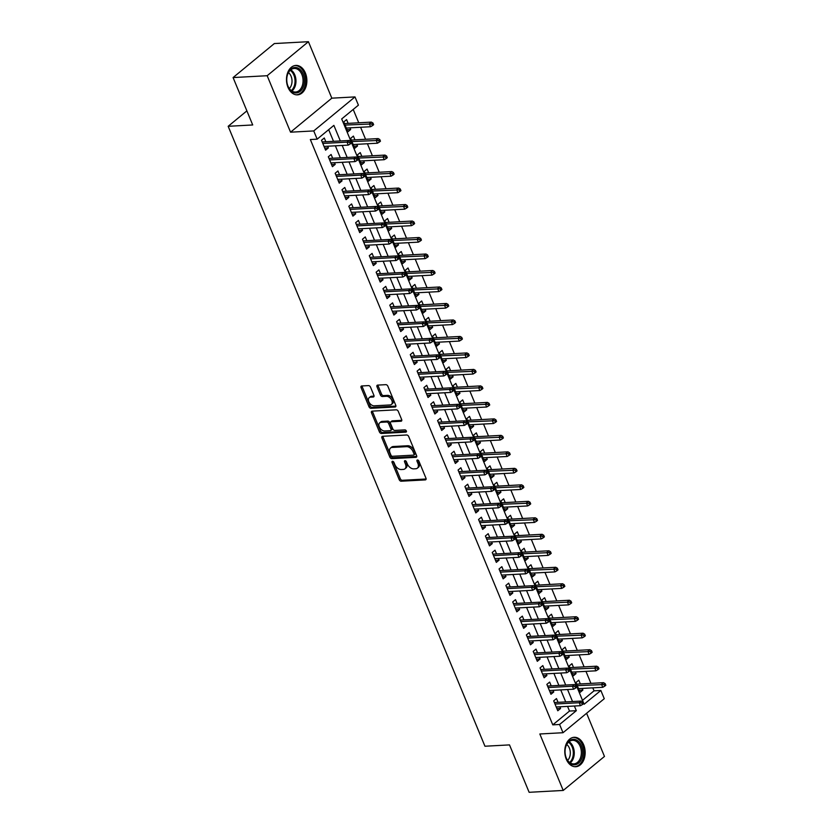 <?xml version="1.0" encoding="UTF-8"?>
<svg xmlns="http://www.w3.org/2000/svg" width="834" height="834" viewBox="0 0 834 834"><rect width="100%" height="100%" fill="white"/><g stroke="black" fill="none" stroke-linecap="round" stroke-linejoin="round"><path stroke-width="1.25" d="M392.533 461.285A1.303 0.834 -129.5 0 0 392.074 462.463L399.194 479.665A1.856 1.199 -129.5 0 0 401.206 481.208L425.298 479.904A1.856 1.199 -129.5 0 0 425.799 479.717A1.856 1.199 -129.5 0 0 425.966 478.205L418.835 461.014A1.303 0.834 -129.5 0 0 416.969 461.119L417.886 463.339A5.932 3.826 -129.5 0 1 417.375 468.155A5.932 3.826 -129.5 0 1 415.749 468.75L413.737 468.864A5.932 3.826 -129.5 0 1 407.315 463.912L406.387 461.692A1.303 0.834 -129.5 0 0 404.521 461.796L405.439 464.017A5.932 3.826 -129.5 0 1 404.928 468.833A5.932 3.826 -129.5 0 1 403.302 469.427L401.29 469.542A5.932 3.826 -129.5 0 1 394.868 464.59L393.94 462.37A1.303 0.834 -129.5 0 0 392.533 461.285M393.148 461.452A1.303 0.834 -129.5 0 0 393.189 461.546L400.31 478.747A1.856 1.199 -129.5 0 0 402.311 480.29L426.122 478.997M418.043 460.097A1.303 0.834 -129.5 0 0 418.084 460.201L419.002 462.422L417.886 463.339M405.595 460.775A1.303 0.834 -129.5 0 0 405.637 460.868L406.554 463.099L405.439 464.017M287.98 87.309A14.731 10.185 86.9 0 0 297.477 94.857A14.731 10.185 86.9 0 0 305.369 72.975A14.731 10.185 86.9 0 0 295.872 65.427A14.731 10.185 86.9 0 0 287.98 87.309M566.276 759.18A14.731 10.185 86.9 0 0 575.773 766.717A14.731 10.185 86.9 0 0 583.664 744.835A14.731 10.185 86.9 0 0 574.167 737.298A14.731 10.185 86.9 0 0 566.276 759.18M370.515 387.143A1.856 1.199 -129.5 0 0 368.513 385.6L361.748 385.965A1.856 1.199 -129.5 0 0 361.247 386.152A1.856 1.199 -129.5 0 0 361.08 387.664L368.993 406.752A1.856 1.199 -129.5 0 0 371.005 408.306L395.097 406.992A1.856 1.199 -129.5 0 0 395.608 406.804A1.856 1.199 -129.5 0 0 395.764 405.303L387.852 386.205A1.856 1.199 -129.5 0 0 385.84 384.662L377.677 385.099A1.856 1.199 -129.5 0 0 377.166 385.287A1.856 1.199 -129.5 0 0 377.01 386.799L380.398 394.972A1.856 1.199 -129.5 0 0 382.41 396.515L386.455 396.296A4.962 3.19 -129.5 0 1 391.344 399.476A4.962 3.19 -129.5 0 1 391.407 404.448A4.962 3.19 -129.5 0 1 390.041 404.949L374.185 405.814A4.962 3.19 -129.5 0 1 369.285 402.624A4.962 3.19 -129.5 0 1 369.233 397.662A4.962 3.19 -129.5 0 1 370.598 397.151L373.236 397.015A1.856 1.199 -129.5 0 0 373.747 396.828A1.856 1.199 -129.5 0 0 373.903 395.316L370.515 387.143M559.593 724.475L552.775 724.85L310.342 139.539L317.16 139.163L313.74 130.928L354.992 96.911L358.411 105.157L341.69 118.939L584.123 704.25L600.855 690.458L604.264 698.704L563.013 732.721L559.593 724.475L576.325 710.683L574.386 706.023M563.013 732.721L539.827 733.983L563.221 790.444L529.131 792.3L509.501 744.898L484.95 746.232L228.172 126.299L252.712 124.964L233.082 77.562L267.172 75.717L290.555 132.189L313.74 130.928M382.597 436.297A1.856 1.199 -129.5 0 0 382.087 436.484A1.856 1.199 -129.5 0 0 381.93 437.996L389.843 457.084A1.856 1.199 -129.5 0 0 391.855 458.637L415.947 457.324A1.856 1.199 -129.5 0 0 416.447 457.136A1.856 1.199 -129.5 0 0 416.614 455.635L408.702 436.536A1.856 1.199 -129.5 0 0 406.69 434.994L382.597 436.297M379.418 431.918L371.505 412.83A1.856 1.199 -129.5 0 1 371.662 411.318A1.856 1.199 -129.5 0 1 372.173 411.131L396.265 409.828A1.856 1.199 -129.5 0 1 398.277 411.37L401.665 419.544A1.856 1.199 -129.5 0 1 401.508 421.045A1.856 1.199 -129.5 0 1 400.998 421.233L391.219 421.764A1.856 1.199 -129.5 0 0 390.719 421.952A1.856 1.199 -129.5 0 0 390.552 423.453L392.804 428.874A1.856 1.199 -129.5 0 0 394.805 430.427L404.98 429.875A1.303 0.834 -129.5 0 1 405.918 432.137L381.43 433.471A1.856 1.199 -129.5 0 1 379.418 431.918L380.533 431.001L372.621 411.902L371.505 412.83M233.082 77.562L274.334 43.556L308.424 41.7L267.172 75.717M563.221 790.444L604.473 756.438L586.594 713.268M349.988 127.842L350.676 129.499L347.017 129.697M348.132 123.369L346.579 119.606L343.796 121.91L347.893 131.803L350.676 129.499M356.816 144.334L357.505 145.992L353.856 146.19M354.961 139.851L353.407 136.098L350.624 138.392L354.721 148.285L357.505 145.992M363.655 160.816L364.333 162.474L360.684 162.672M361.8 156.344L360.236 152.58L357.452 154.884L361.549 164.778L364.333 162.474M370.484 177.308L371.161 178.966L367.513 179.164M368.628 172.826L367.064 169.073L364.281 171.366L368.378 181.259L371.161 178.966M377.312 193.79L378 195.448L374.341 195.646M375.456 189.318L373.903 185.555L371.109 187.858L375.206 197.752L378 195.448M384.14 210.283L384.828 211.94L381.169 212.138M382.285 205.8L380.731 202.047L377.938 204.34L382.035 214.234L384.828 211.94M390.969 226.765L391.657 228.422L387.998 228.62M389.113 222.292L387.56 218.529L384.766 220.833L388.863 230.726L391.657 228.422M397.797 243.257L398.485 244.915L394.826 245.113M395.942 238.774L394.388 235.021L391.594 237.315L395.691 247.208L398.485 244.915M404.626 259.749L405.314 261.396L401.654 261.605M402.77 255.267L401.217 251.514L398.433 253.807L402.53 263.7L405.314 261.396M411.454 276.231L412.142 277.889L408.483 278.087M409.598 271.748L408.045 267.995L405.261 270.299L409.358 280.182L412.142 277.889M418.282 292.724L418.97 294.381L415.311 294.579M416.427 288.241L414.873 284.488L412.09 286.781L416.187 296.675L418.97 294.381M425.111 309.206L425.799 310.863L422.14 311.061M423.255 304.723L421.702 300.97L418.918 303.274L423.015 313.167L425.799 310.863M431.949 325.698L432.627 327.355L428.978 327.553M430.094 321.215L428.53 317.462L425.747 319.756L429.844 329.649L432.627 327.355M438.778 342.18L439.455 343.837L435.807 344.035M436.922 337.707L435.358 333.944L432.575 336.248L436.672 346.141L439.455 343.837M445.606 358.672L446.294 360.33L442.635 360.528M443.751 354.189L442.187 350.436L439.403 352.73L443.5 362.623L446.294 360.33M452.435 375.154L453.123 376.812L449.463 377.01M450.579 370.682L449.026 366.918L446.232 369.222L450.329 379.116L453.123 376.812M459.263 391.646L459.951 393.304L456.292 393.502M457.407 387.164L455.854 383.411L453.06 385.704L457.157 395.597L459.951 393.304M466.091 408.128L466.779 409.786L463.12 409.984M464.236 403.656L462.682 399.893L459.888 402.197L463.985 412.09L466.779 409.786M472.92 424.621L473.608 426.278L469.949 426.476M471.064 420.138L469.511 416.385L466.717 418.678L470.824 428.572L473.608 426.278M479.748 441.103L480.436 442.76L476.777 442.958M477.892 436.63L476.339 432.867L473.556 435.171L477.653 445.064L480.436 442.76M486.576 457.595L487.264 459.253L483.605 459.451M484.721 453.112L483.167 449.359L480.384 451.653L484.481 461.546L487.264 459.253M493.405 474.087L494.093 475.734L490.434 475.943M491.549 469.605L489.996 465.852L487.212 468.145L491.309 478.038L494.093 475.734M500.233 490.569L500.921 492.227L497.262 492.425M498.378 486.086L496.824 482.333L494.041 484.637L498.138 494.52L500.921 492.227M507.072 507.062L507.75 508.719L504.101 508.917M505.216 502.579L503.653 498.826L500.869 501.119L504.966 511.013L507.75 508.719M513.9 523.543L514.578 525.201L510.929 525.399M512.045 519.061L510.481 515.308L507.697 517.612L511.795 527.505L514.578 525.201M520.729 540.036L521.417 541.693L517.758 541.891M518.873 535.553L517.309 531.8L514.526 534.094L518.623 543.987L521.417 541.693M527.557 556.518L528.245 558.175L524.586 558.373M525.701 552.045L524.148 548.282L521.354 550.586L525.451 560.479L528.245 558.175M534.385 573.01L535.074 574.668L531.414 574.866M532.53 568.527L530.977 564.774L528.183 567.068L532.28 576.961L535.074 574.668M541.214 589.492L541.902 591.15L538.243 591.348M539.358 585.02L537.805 581.256L535.011 583.56L539.108 593.454L541.902 591.15M548.042 605.984L548.73 607.642L545.071 607.84M546.187 601.502L544.633 597.749L541.839 600.042L545.947 609.935L548.73 607.642M554.871 622.466L555.559 624.124L551.899 624.322M553.015 617.994L551.462 614.231L548.678 616.534L552.775 626.428L555.559 624.124M561.699 638.959L562.387 640.616L558.728 640.814M559.843 634.476L558.29 630.723L555.507 633.016L559.604 642.91L562.387 640.616M568.527 655.441L569.215 657.098L565.556 657.296M566.672 650.968L565.118 647.205L562.335 649.509L566.432 659.402L569.215 657.098M575.356 671.933L576.044 673.591L572.395 673.789M573.5 667.45L571.947 663.697L569.163 665.991L573.26 675.884L576.044 673.591M558.04 702.322L556.476 698.569L553.693 700.873L557.79 710.766L560.573 708.462L559.895 706.805M551.201 685.84L549.648 682.087L546.864 684.38L550.961 694.274L553.745 691.98L553.057 690.323M544.373 669.348L542.819 665.595L540.036 667.898L544.133 677.781L546.916 675.488L546.228 673.83M537.544 652.866L535.991 649.113L533.207 651.406L537.304 661.299L540.088 658.996L539.4 657.348M530.716 636.373L529.163 632.62L526.379 634.914L530.476 644.807L533.26 642.514L532.572 640.856M523.888 619.891L522.334 616.128L519.551 618.432L523.648 628.325L526.431 626.021L525.743 624.364M517.059 603.399L515.506 599.646L512.712 601.939L516.809 611.833L519.603 609.539L518.915 607.882M510.231 586.917L508.677 583.154L505.884 585.458L509.981 595.351L512.774 593.047L512.086 591.389M503.402 570.425L501.849 566.672L499.055 568.965L503.152 578.859L505.946 576.565L505.258 574.907M496.574 553.943L495.01 550.179L492.227 552.483L496.324 562.377L499.118 560.073L498.43 558.415M489.746 537.45L488.182 533.697L485.398 535.991L489.495 545.884L492.279 543.591L491.601 541.933M482.917 520.969L481.354 517.205L478.57 519.509L482.667 529.402L485.451 527.098L484.773 525.441M476.078 504.476L474.525 500.723L471.742 503.017L475.839 512.91L478.622 510.617L477.934 508.959M469.25 487.994L467.697 484.231L464.913 486.535L469.01 496.428L471.794 494.124L471.106 492.467M462.422 471.502L460.868 467.749L458.085 470.042L462.182 479.936L464.965 477.642L464.277 475.985M455.593 455.01L454.04 451.257L451.257 453.56L455.354 463.443L458.137 461.15L457.449 459.492M448.765 438.528L447.212 434.775L444.418 437.068L448.525 446.961L451.309 444.668L450.621 443.01M441.937 422.035L440.383 418.282L437.589 420.586L441.686 430.469L444.48 428.176L443.792 426.518M435.108 405.553L433.555 401.8L430.761 404.094L434.858 413.987L437.652 411.683L436.964 410.036M428.28 389.061L426.727 385.308L423.933 387.601L428.03 397.495L430.824 395.201L430.136 393.544M421.451 372.579L419.888 368.816L417.104 371.12L421.201 381.013L423.995 378.709L423.307 377.051M414.623 356.087L413.059 352.334L410.276 354.627L414.373 364.521L417.156 362.227L416.479 360.569M407.795 339.605L406.231 335.841L403.447 338.145L407.545 348.039L410.328 345.735L409.65 344.077M400.956 323.112L399.403 319.359L396.619 321.653L400.716 331.546L403.5 329.253L402.812 327.595M394.128 306.631L392.574 302.867L389.791 305.171L393.888 315.064L396.671 312.76L395.983 311.103M387.299 290.138L385.746 286.385L382.962 288.679L387.059 298.572L389.843 296.279L389.155 294.621M380.471 273.656L378.917 269.893L376.134 272.197L380.231 282.09L383.014 279.786L382.326 278.129M373.642 257.164L372.089 253.411L369.295 255.704L373.392 265.598L376.186 263.304L375.498 261.647M366.814 240.672L365.261 236.919L362.467 239.222L366.564 249.116L369.358 246.812L368.67 245.154M359.986 224.19L358.432 220.437L355.638 222.73L359.735 232.623L362.529 230.33L361.841 228.672M353.157 207.697L351.604 203.944L348.81 206.248L352.907 216.131L355.701 213.838L355.013 212.18M346.329 191.215L344.765 187.462L341.982 189.756L346.079 199.649L348.862 197.345L348.185 195.698M339.501 174.723L337.937 170.97L335.153 173.263L339.25 183.157L342.034 180.863L341.356 179.206M332.662 158.241L331.108 154.478L328.325 156.782L332.422 166.675L335.205 164.371L334.517 162.713M552.775 724.85L569.507 711.058L567.568 706.388M565.713 701.905L560.74 689.906M558.884 685.423L553.912 673.413M552.056 668.931L547.083 656.931M545.227 652.449L540.255 640.439M538.399 635.956L533.426 623.947M531.571 619.474L526.598 607.465M524.742 602.982L519.77 590.972M517.914 586.5L512.931 574.49M511.086 570.008L506.102 557.998M504.247 553.526L499.274 541.516M497.418 537.033L492.446 525.024M490.59 520.552L485.617 508.542M483.762 504.059L478.789 492.05M476.933 487.567L471.961 475.568M470.105 471.085L465.132 459.075M463.277 454.593L458.304 442.593M456.448 438.111L451.475 426.101M449.62 421.618L444.647 409.609M442.791 405.136L437.808 393.127M435.953 388.644L430.98 376.634M429.124 372.162L424.152 360.152M422.296 355.67L417.323 343.66M415.468 339.188L410.495 327.178M408.639 322.695L403.666 310.686M401.811 306.214L396.838 294.204M394.982 289.721L390.01 277.712M388.154 273.239L383.181 261.23M381.326 256.747L376.353 244.737M374.497 240.255L369.525 228.255M367.669 223.773L362.686 211.763M360.83 207.28L355.857 195.281M354.002 190.798L349.029 178.789M347.173 174.306L342.201 162.296M340.345 157.824L335.372 145.814M333.517 141.332L328.679 129.666M325.833 141.749L324.28 137.996L321.497 140.289L325.594 150.183L328.377 147.889L327.689 146.231M582.507 700.341L594.037 690.833L592.797 687.841M590.941 683.369L585.968 671.36M584.113 666.877L579.14 654.867M577.284 650.384L572.312 638.385M570.456 633.903L565.483 621.893M563.628 617.41L558.644 605.411M556.789 600.928L551.816 588.919M549.96 584.436L544.988 572.426M543.132 567.954L538.159 555.944M536.304 551.462L531.331 539.452M529.475 534.98L524.503 522.97M522.647 518.487L517.674 506.478M515.819 502.005L510.846 489.996M508.99 485.513L504.017 473.503M502.162 469.031L497.189 457.022M495.333 452.539L490.35 440.529M488.495 436.057L483.522 424.047M481.666 419.565L476.694 407.555M474.838 403.072L469.865 391.073M468.01 386.59L463.037 374.581M461.181 370.098L456.208 358.099M454.353 353.616L449.38 341.606M447.524 337.124L442.552 325.114M440.696 320.642L435.723 308.632M433.868 304.149L428.895 292.14M427.039 287.667L422.067 275.658M420.211 271.175L415.228 259.166M413.372 254.693L408.399 242.684M406.544 238.201L401.571 226.191M399.715 221.719L394.743 209.709M392.887 205.227L387.914 193.217M386.059 188.734L381.086 176.735M379.23 172.252L374.257 160.243M372.402 155.76L367.429 143.761M365.573 139.278L360.601 127.268M358.745 122.786L353.209 109.442M580.339 683.943L578.775 680.19L575.992 682.483L580.089 692.376L582.872 690.072L582.195 688.425M246.874 110.88L228.172 126.299M290.555 132.189L331.817 98.172L308.424 41.7M331.817 98.172L354.992 96.911M594.037 690.833L600.855 690.458M340.335 140.967L333.881 125.381L317.16 139.163M572.531 701.54L567.558 689.53M565.702 685.048L560.729 673.048M558.874 668.566L553.901 656.556M552.045 652.073L547.073 640.064M545.217 635.591L540.244 623.582M538.389 619.099L533.416 607.089M531.56 602.617L526.588 590.608M524.732 586.125L519.759 574.115M517.904 569.643L512.92 557.633M511.065 553.15L506.092 541.141M504.236 536.669L499.264 524.659M497.408 520.176L492.435 508.167M490.58 503.684L485.607 491.685M483.751 487.202L478.779 475.192M476.923 470.71L471.95 458.71M470.095 454.228L465.122 442.218M463.266 437.735L458.293 425.726M456.438 421.253L451.465 409.244M449.609 404.761L444.626 392.751M442.771 388.279L437.798 376.27M435.942 371.787L430.969 359.777M429.114 355.305L424.141 343.295M422.285 338.812L417.313 326.803M415.457 322.331L410.484 310.321M408.629 305.838L403.656 293.829M401.8 289.356L396.828 277.347M394.972 272.864L389.999 260.854M388.144 256.372L383.171 244.372M381.315 239.89L376.342 227.88M374.487 223.397L369.504 211.398M367.648 206.915L362.675 194.906M360.82 190.423L355.847 178.413M353.991 173.941L349.019 161.932M347.163 157.449L342.19 145.439M569.507 711.058L576.325 710.683M582.872 690.072L579.223 690.271M560.573 708.462L556.924 708.66M553.745 691.98L550.096 692.178M546.916 675.488L543.257 675.686M540.088 658.996L536.429 659.204M533.26 642.514L529.6 642.712M526.431 626.021L522.772 626.219M519.603 609.539L515.944 609.737M512.774 593.047L509.115 593.245M505.946 576.565L502.287 576.763M499.118 560.073L495.459 560.271M492.279 543.591L488.63 543.789M485.451 527.098L481.802 527.297M478.622 510.617L474.963 510.815M471.794 494.124L468.135 494.322M464.965 477.642L461.306 477.84M458.137 461.15L454.478 461.348M451.309 444.668L447.649 444.866M444.48 428.176L440.821 428.374M437.652 411.683L433.993 411.881M430.824 395.201L427.164 395.399M423.995 378.709L420.336 378.907M417.156 362.227L413.508 362.425M410.328 345.735L406.679 345.933M403.5 329.253L399.84 329.451M396.671 312.76L393.012 312.958M389.843 296.279L386.184 296.477M383.014 279.786L379.355 279.984M376.186 263.304L372.527 263.502M369.358 246.812L365.699 247.01M362.529 230.33L358.87 230.528M355.701 213.838L352.042 214.036M348.862 197.345L345.213 197.554M342.034 180.863L338.385 181.061M335.205 164.371L331.557 164.569M328.377 147.889L324.718 148.087M404.928 468.833L406.043 467.905A5.932 3.826 -129.5 0 0 406.554 463.099M417.375 468.155L418.491 467.238A5.932 3.826 -129.5 0 0 419.002 462.422M382.889 436.286A1.856 1.199 -129.5 0 0 383.046 437.068L390.958 456.167A1.856 1.199 -129.5 0 0 392.96 457.71L416.771 456.417M390.979 455.208A1.303 0.834 -129.5 0 0 392.387 456.292L413.528 455.135A1.303 0.834 -129.5 0 0 413.998 453.957L413.028 451.611A5.932 3.826 -129.5 0 0 406.596 446.659L392.147 447.451A5.932 3.826 -129.5 0 0 390.51 448.046A5.932 3.826 -129.5 0 0 390.01 452.862L390.979 455.208M414.644 454.217A1.303 0.834 -129.5 0 0 415.113 453.039L413.998 453.957M390.51 448.046L391.626 447.128A5.932 3.826 -129.5 0 1 393.262 446.524L407.711 445.742A5.932 3.826 -129.5 0 1 414.144 450.694L415.113 453.039M372.464 411.12A1.856 1.199 -129.5 0 0 372.621 411.902M401.821 420.336L392.334 420.847A1.856 1.199 -129.5 0 0 391.824 421.034L390.719 421.952M406.481 431.251L382.545 432.544L381.43 433.471M381.086 422.317A4.962 3.19 -129.5 0 0 379.72 422.817A4.962 3.19 -129.5 0 0 379.783 427.79A4.962 3.19 -129.5 0 0 384.672 430.98L390.26 430.667A1.856 1.199 -129.5 0 0 390.771 430.48A1.856 1.199 -129.5 0 0 390.927 428.978L388.686 423.557A1.856 1.199 -129.5 0 0 386.674 422.014L381.086 422.317L382.201 421.399A4.962 3.19 -129.5 0 0 380.836 421.9L379.72 422.817M390.771 430.48L391.886 429.562A1.856 1.199 -129.5 0 0 392.043 428.061L390.927 428.978M382.201 421.399L387.789 421.097A1.856 1.199 -129.5 0 1 389.801 422.64L392.043 428.061M380.533 431.001A1.856 1.199 -129.5 0 0 382.545 432.544M369.233 397.662L370.348 396.734A4.962 3.19 -129.5 0 1 371.703 396.233L374.059 396.108M391.407 404.448L392.522 403.531A4.962 3.19 -129.5 0 0 392.46 398.558A4.962 3.19 -129.5 0 0 387.57 395.379L386.455 396.296M377.969 385.089A1.856 1.199 -129.5 0 0 378.125 385.871L381.513 394.044A1.856 1.199 -129.5 0 0 383.525 395.597L387.57 395.379M362.039 385.954A1.856 1.199 -129.5 0 0 362.196 386.736L370.108 405.835A1.856 1.199 -129.5 0 0 372.12 407.378L395.921 406.085M604.713 686.173L605.828 685.256L605.15 683.609L604.035 684.526L604.713 686.173L602.774 687.299L601.543 684.339L603.545 682.681L576.68 684.141M604.035 684.526L577.305 685.652M602.774 687.299L578.535 688.623M603.545 682.681L605.15 683.609M581.736 702.916L582.413 704.563L583.529 703.646L582.851 701.999L581.736 702.916L579.244 702.718L580.474 705.689L556.236 707.003M555.006 704.042L579.244 702.718L581.246 701.071L554.381 702.53M582.851 701.999L581.246 701.071M580.474 705.689L582.413 704.563M581.402 745.857A12.75 8.809 -93.1 0 1 578.494 763.193A12.75 8.809 -93.1 0 1 566.349 758.273A12.75 8.809 -93.1 0 1 565.671 756.261A12.75 8.809 -93.1 0 1 565.264 748.786A12.75 8.809 -93.1 0 1 572.426 739.424A12.75 8.809 -93.1 0 1 581.402 745.857M565.64 756.125A11.812 8.163 86.9 0 0 566.234 757.845A11.812 8.163 86.9 0 0 573.834 763.892A11.812 8.163 86.9 0 0 580.162 746.357A11.812 8.163 86.9 0 0 572.562 740.311A11.812 8.163 86.9 0 0 565.244 748.922M566.755 744.47A9.299 6.422 -93.1 0 1 569.372 748.088A9.299 6.422 -93.1 0 1 567.62 760.389M574.678 766.686L574.616 766.686A14.637 10.112 86.9 0 0 574.678 766.686A14.637 10.112 86.9 0 0 582.518 744.939A14.637 10.112 86.9 0 0 573.083 737.444A14.637 10.112 86.9 0 0 573.021 737.454L573.083 737.444M303.336 86.736A12.75 8.809 -93.1 0 1 295.048 92.876A12.75 8.809 -93.1 0 1 287.376 84.401A12.75 8.809 -93.1 0 1 286.969 76.916A12.75 8.809 -93.1 0 1 287.824 73.663A12.75 8.809 -93.1 0 1 299.792 69.264A12.75 8.809 -93.1 0 1 303.336 86.736M287.334 84.255A11.812 8.163 86.9 0 0 295.538 92.032A11.812 8.163 86.9 0 0 302.085 86.288A11.812 8.163 86.9 0 0 301.752 74.226A11.812 8.163 86.9 0 0 294.256 68.451A11.812 8.163 86.9 0 0 287.72 74.184A11.812 8.163 86.9 0 0 286.948 77.062M288.46 72.6A9.299 6.422 -93.1 0 1 291.243 85.506A9.299 6.422 -93.1 0 1 289.325 88.519M296.372 94.815L296.32 94.826A14.637 10.112 86.9 0 0 296.372 94.815A14.637 10.112 86.9 0 0 304.483 87.706A14.637 10.112 86.9 0 0 304.087 72.746A14.637 10.112 86.9 0 0 294.788 65.584A14.637 10.112 86.9 0 0 294.725 65.584L294.788 65.584M597.884 669.692L599 668.774L598.322 667.127L597.207 668.044L597.884 669.692L595.945 670.817L594.715 667.846L596.717 666.189L569.851 667.648M597.207 668.044L570.477 669.16M595.945 670.817L571.707 672.131M596.717 666.189L598.322 667.127M591.056 653.199L592.171 652.282L591.494 650.635L590.378 651.552L591.056 653.199L589.117 654.325L587.887 651.364L589.888 649.707L563.023 651.166M590.378 651.552L563.648 652.678M589.117 654.325L564.879 655.649M589.888 649.707L591.494 650.635M584.227 636.717L585.343 635.8L584.665 634.153L583.55 635.07L584.227 636.717L582.288 637.843L581.058 634.872L583.06 633.214L556.195 634.674M583.55 635.07L556.82 636.186M582.288 637.843L558.04 639.157M583.06 633.214L584.665 634.153M577.399 620.225L578.515 619.308L577.837 617.66L576.721 618.578L577.399 620.225L575.45 621.351L574.23 618.38L576.231 616.733L549.356 618.192M576.721 618.578L549.981 619.704M575.45 621.351L551.211 622.664M576.231 616.733L577.837 617.66M574.907 686.424L575.585 688.081L576.701 687.153L576.023 685.506L574.907 686.424L572.416 686.236L573.646 689.197L549.408 690.521M548.178 687.55L572.416 686.236L574.418 684.578L547.552 686.038M576.023 685.506L574.418 684.578M573.646 689.197L575.585 688.081M568.079 669.942L568.757 671.589L569.872 670.672L569.195 669.024L568.079 669.942L565.588 669.744L566.818 672.715L542.58 674.028M541.349 671.057L565.588 669.744L567.589 668.086L540.724 669.546M569.195 669.024L567.589 668.086M566.818 672.715L568.757 671.589M561.251 653.449L561.928 655.107L563.044 654.179L562.366 652.532L561.251 653.449L558.759 653.262L559.989 656.222L535.741 657.546M534.521 654.575L558.759 653.262L560.761 651.604L533.896 653.064M562.366 652.532L560.761 651.604M559.989 656.222L561.928 655.107M554.422 636.967L555.1 638.615L556.215 637.697L555.538 636.05L554.422 636.967L551.931 636.769L553.15 639.741L528.912 641.054M527.682 638.083L551.931 636.769L553.932 635.112L527.057 636.571M555.538 636.05L553.932 635.112M553.15 639.741L555.1 638.615M570.571 603.743L571.686 602.826L570.998 601.168L569.893 602.096L570.571 603.743L568.621 604.869L567.391 601.898L569.403 600.24L542.527 601.7M569.893 602.096L543.153 603.211M568.621 604.869L544.383 606.182M569.403 600.24L570.998 601.168M547.594 620.475L548.272 622.122L549.387 621.205L548.699 619.558L547.594 620.475L545.092 620.288L546.322 623.248L522.084 624.572M520.854 621.601L545.092 620.288L547.104 618.63L520.228 620.089M548.699 619.558L547.104 618.63M546.322 623.248L548.272 622.122M563.742 587.251L564.858 586.333L564.17 584.686L563.054 585.604L563.742 587.251L561.793 588.377L560.563 585.405L562.575 583.758L535.699 585.218M563.054 585.604L536.325 586.729M561.793 588.377L537.555 589.69M562.575 583.758L564.17 584.686M540.755 603.993L541.443 605.64L542.559 604.723L541.871 603.076L540.755 603.993L538.264 603.795L539.494 606.766L515.256 608.08M514.025 605.109L538.264 603.795L540.276 602.138L513.4 603.597M541.871 603.076L540.276 602.138M539.494 606.766L541.443 605.64M556.914 570.769L558.029 569.851L557.341 568.194L556.226 569.122L556.914 570.769L554.964 571.895L553.734 568.924L555.746 567.266L528.871 568.725M556.226 569.122L529.496 570.237M554.964 571.895L530.726 573.208M555.746 567.266L557.341 568.194M533.927 587.501L534.615 589.148L535.73 588.231L535.042 586.583L533.927 587.501L531.435 587.303L532.665 590.274L508.427 591.587M507.197 588.627L531.435 587.303L533.447 585.656L506.572 587.115M535.042 586.583L533.447 585.656M532.665 590.274L534.615 589.148M550.086 554.276L551.201 553.359L550.513 551.712L549.398 552.629L550.086 554.276L548.136 555.402L546.906 552.431L548.918 550.784L522.042 552.244M549.398 552.629L522.668 553.755M548.136 555.402L523.898 556.716M548.918 550.784L550.513 551.712M527.098 571.019L527.786 572.666L528.902 571.749L528.214 570.102L527.098 571.019L524.607 570.821L525.837 573.792L501.599 575.106M500.369 572.134L524.607 570.821L526.619 569.163L499.743 570.623M528.214 570.102L526.619 569.163M525.837 573.792L527.786 572.666M543.257 537.794L544.373 536.867L543.685 535.219L542.569 536.147L543.257 537.794L541.308 538.91L540.078 535.949L542.09 534.292L515.214 535.751M542.569 536.147L515.839 537.263M541.308 538.91L517.07 540.234M542.09 534.292L543.685 535.219M520.27 554.527L520.958 556.174L522.074 555.256L521.386 553.609L520.27 554.527L517.778 554.329L519.009 557.3L494.771 558.613M493.54 555.653L517.778 554.329L519.791 552.681L492.915 554.141M521.386 553.609L519.791 552.681M519.009 557.3L520.958 556.174M536.429 521.302L537.534 520.385L536.856 518.738L535.741 519.655L536.429 521.302L534.479 522.428L533.249 519.457L535.261 517.799L508.386 519.269M535.741 519.655L509.011 520.781M534.479 522.428L510.241 523.742M535.261 517.799L536.856 518.738M513.442 538.045L514.13 539.692L515.235 538.774L514.557 537.117L513.442 538.045L510.95 537.847L512.18 540.818L487.942 542.131M486.712 539.16L510.95 537.847L512.962 536.189L486.086 537.649M514.557 537.117L512.962 536.189M512.18 540.818L514.13 539.692M529.59 504.82L530.705 503.892L530.028 502.245L528.912 503.163L529.59 504.82L527.651 505.936L526.421 502.975L528.422 501.317L501.557 502.777M528.912 503.163L502.183 504.289M527.651 505.936L503.413 507.26M528.422 501.317L530.028 502.245M506.613 521.552L507.291 523.199L508.406 522.282L507.729 520.635L506.613 521.552L504.122 521.354L505.352 524.325L481.114 525.639M479.884 522.678L504.122 521.354L506.123 519.707L479.258 521.167M507.729 520.635L506.123 519.707M505.352 524.325L507.291 523.199M522.762 488.328L523.877 487.41L523.199 485.763L522.084 486.681L522.762 488.328L520.823 489.454L519.592 486.483L521.594 484.825L494.729 486.285M522.084 486.681L495.354 487.796M520.823 489.454L496.584 490.767M521.594 484.825L523.199 485.763M499.785 505.07L500.463 506.718L501.578 505.8L500.9 504.143L499.785 505.07L497.293 504.872L498.523 507.833L474.285 509.157M473.055 506.186L497.293 504.872L499.295 503.215L472.43 504.674M500.9 504.143L499.295 503.215M498.523 507.833L500.463 506.718M515.933 471.846L517.049 470.918L516.371 469.271L515.256 470.188L515.933 471.846L513.994 472.961L512.764 470.001L514.766 468.343L487.9 469.803M515.256 470.188L488.526 471.314M513.994 472.961L489.756 474.285M514.766 468.343L516.371 469.271M492.957 488.578L493.634 490.225L494.75 489.308L494.072 487.661L492.957 488.578L490.465 488.38L491.695 491.351L467.457 492.665M466.227 489.704L490.465 488.38L492.467 486.733L465.601 488.192M494.072 487.661L492.467 486.733M491.695 491.351L493.634 490.225M509.105 455.354L510.22 454.436L509.543 452.789L508.427 453.706L509.105 455.354L507.166 456.479L505.936 453.508L507.937 451.851L481.062 453.31M508.427 453.706L481.698 454.822M507.166 456.479L482.917 457.793M507.937 451.851L509.543 452.789M486.128 472.086L486.806 473.743L487.921 472.815L487.244 471.168L486.128 472.086L483.637 471.898L484.867 474.859L460.618 476.183M459.398 473.212L483.637 471.898L485.638 470.24L458.763 471.7M487.244 471.168L485.638 470.24M484.867 474.859L486.806 473.743M502.276 438.861L503.392 437.944L502.714 436.297L501.599 437.214L502.276 438.861L500.327 439.987L499.107 437.026L501.109 435.369L474.233 436.828M501.599 437.214L474.859 438.34M500.327 439.987L476.089 441.311M501.109 435.369L502.714 436.297M479.3 455.604L479.977 457.251L481.093 456.334L480.415 454.686L479.3 455.604L476.808 455.406L478.028 458.377L453.79 459.69M452.56 456.73L476.808 455.406L478.81 453.748L451.934 455.208M480.415 454.686L478.81 453.748M478.028 458.377L479.977 457.251M495.448 422.379L496.564 421.462L495.876 419.815L494.76 420.732L495.448 422.379L493.499 423.505L492.268 420.534L494.281 418.877L467.405 420.336M494.76 420.732L468.03 421.848M493.499 423.505L469.261 424.819M494.281 418.877L495.876 419.815M472.461 439.111L473.149 440.769L474.265 439.841L473.576 438.194L472.461 439.111L469.969 438.924L471.2 441.884L446.961 443.208M445.731 440.237L469.969 438.924L471.981 437.266L445.106 438.726M473.576 438.194L471.981 437.266M471.2 441.884L473.149 440.769M488.62 405.887L489.735 404.97L489.047 403.322L487.932 404.24L488.62 405.887L486.67 407.013L485.44 404.042L487.452 402.395L460.577 403.854M487.932 404.24L461.202 405.366M486.67 407.013L462.432 408.326M487.452 402.395L489.047 403.322M465.633 422.629L466.321 424.277L467.436 423.359L466.748 421.712L465.633 422.629L463.141 422.431L464.371 425.403L440.133 426.716M438.903 423.745L463.141 422.431L465.153 420.774L438.277 422.233M466.748 421.712L465.153 420.774M464.371 425.403L466.321 424.277M481.791 389.405L482.907 388.488L482.219 386.84L481.103 387.758L481.791 389.405L479.842 390.531L478.612 387.56L480.624 385.902L453.748 387.362M481.103 387.758L454.374 388.873M479.842 390.531L455.604 391.844M480.624 385.902L482.219 386.84M458.804 406.137L459.492 407.784L460.608 406.867L459.92 405.22L458.804 406.137L456.313 405.949L457.543 408.91L433.305 410.234M432.075 407.263L456.313 405.949L458.325 404.292L431.449 405.751M459.92 405.22L458.325 404.292M457.543 408.91L459.492 407.784M474.963 372.913L476.078 371.995L475.39 370.348L474.275 371.266L474.963 372.913L473.014 374.039L471.783 371.067L473.795 369.42L446.92 370.88M474.275 371.266L447.545 372.391M473.014 374.039L448.775 375.352M473.795 369.42L475.39 370.348M451.976 389.655L452.664 391.302L453.779 390.385L453.091 388.738L451.976 389.655L449.484 389.457L450.714 392.428L426.476 393.742M425.246 390.771L449.484 389.457L451.496 387.8L424.621 389.259M453.091 388.738L451.496 387.8M450.714 392.428L452.664 391.302M468.135 356.431L469.25 355.513L468.562 353.856L467.447 354.784L468.135 356.431L466.185 357.557L464.955 354.586L466.967 352.928L440.091 354.387M467.447 354.784L440.717 355.899M466.185 357.557L441.947 358.87M466.967 352.928L468.562 353.856M445.147 373.163L445.836 374.81L446.951 373.893L446.263 372.245L445.147 373.163L442.656 372.975L443.886 375.936L419.648 377.249M418.418 374.289L442.656 372.975L444.668 371.318L417.792 372.777M446.263 372.245L444.668 371.318M443.886 375.936L445.836 374.81M461.306 339.938L462.411 339.021L461.734 337.374L460.618 338.291L461.306 339.938L459.357 341.064L458.127 338.093L460.128 336.446L433.263 337.906M460.618 338.291L433.888 339.417M459.357 341.064L435.119 342.378M460.128 336.446L461.734 337.374M438.319 356.681L439.007 358.328L440.112 357.411L439.435 355.764L438.319 356.681L435.828 356.483L437.058 359.454L412.82 360.768M411.589 357.796L435.828 356.483L437.829 354.825L410.964 356.285M439.435 355.764L437.829 354.825M437.058 359.454L439.007 358.328M454.467 323.456L455.583 322.539L454.905 320.882L453.79 321.809L454.467 323.456L452.528 324.572L451.298 321.611L453.3 319.954L426.435 321.413M453.79 321.809L427.06 322.925M452.528 324.572L428.29 325.896M453.3 319.954L454.905 320.882M431.491 340.189L432.168 341.836L433.284 340.918L432.606 339.271L431.491 340.189L428.999 339.991L430.229 342.962L405.991 344.275M404.761 341.314L428.999 339.991L431.001 338.343L404.136 339.803M432.606 339.271L431.001 338.343M430.229 342.962L432.168 341.836M447.639 306.964L448.755 306.047L448.077 304.4L446.961 305.317L447.639 306.964L445.7 308.09L444.47 305.119L446.471 303.472L419.606 304.931M446.961 305.317L420.232 306.443M445.7 308.09L421.462 309.404M446.471 303.472L448.077 304.4M424.662 323.707L425.34 325.354L426.455 324.436L425.778 322.779L424.662 323.707L422.171 323.509L423.401 326.48L399.163 327.793M397.933 324.822L422.171 323.509L424.172 321.851L397.307 323.311M425.778 322.779L424.172 321.851M423.401 326.48L425.34 325.354M440.811 290.482L441.926 289.554L441.249 287.907L440.133 288.825L440.811 290.482L438.872 291.598L437.642 288.637L439.643 286.979L412.778 288.439M440.133 288.825L413.403 289.951M438.872 291.598L414.634 292.922M439.643 286.979L441.249 287.907M417.834 307.214L418.512 308.861L419.627 307.944L418.949 306.297L417.834 307.214L415.342 307.016L416.573 309.987L392.334 311.301M391.104 308.34L415.342 307.016L417.344 305.369L390.479 306.829M418.949 306.297L417.344 305.369M416.573 309.987L418.512 308.861M433.982 273.99L435.098 273.072L434.42 271.425L433.305 272.343L433.982 273.99L432.043 275.116L430.813 272.145L432.815 270.487L405.939 271.947M433.305 272.343L406.575 273.458M432.043 275.116L407.795 276.429M432.815 270.487L434.42 271.425M427.154 257.508L428.269 256.58L427.581 254.933L426.476 255.85L427.154 257.508L425.204 258.623L423.985 255.663L425.986 254.005L399.111 255.465M426.476 255.85L399.736 256.976M425.204 258.623L400.966 259.947M425.986 254.005L427.581 254.933M420.326 241.016L421.441 240.098L420.753 238.451L419.638 239.368L420.326 241.016L418.376 242.141L417.146 239.17L419.158 237.513L392.282 238.972M419.638 239.368L392.908 240.484M418.376 242.141L394.138 243.455M419.158 237.513L420.753 238.451M411.006 290.732L411.683 292.38L412.799 291.462L412.121 289.805L411.006 290.732L408.514 290.534L409.744 293.505L385.496 294.819M384.276 291.848L408.514 290.534L410.516 288.877L383.64 290.336M412.121 289.805L410.516 288.877M409.744 293.505L411.683 292.38M404.177 274.24L404.855 275.887L405.97 274.97L405.282 273.323L404.177 274.24L401.686 274.042L402.905 277.013L378.667 278.327M377.437 275.366L401.686 274.042L403.687 272.395L376.812 273.854M405.282 273.323L403.687 272.395M402.905 277.013L404.855 275.887M397.338 257.758L398.026 259.405L399.142 258.477L398.454 256.83L397.338 257.758L394.847 257.56L396.077 260.521L371.839 261.845M370.609 258.874L394.847 257.56L396.859 255.902L369.983 257.362M398.454 256.83L396.859 255.902M396.077 260.521L398.026 259.405M413.497 224.523L414.613 223.606L413.925 221.959L412.809 222.876L413.497 224.523L411.548 225.649L410.318 222.688L412.33 221.031L385.454 222.49M412.809 222.876L386.079 224.002M411.548 225.649L387.31 226.973M412.33 221.031L413.925 221.959M390.51 241.266L391.198 242.913L392.314 241.996L391.626 240.348L390.51 241.266L388.018 241.068L389.249 244.039L365.011 245.352M363.78 242.392L388.018 241.068L390.031 239.41L363.155 240.88M391.626 240.348L390.031 239.41M389.249 244.039L391.198 242.913M406.669 208.041L407.784 207.124L407.096 205.477L405.981 206.394L406.669 208.041L404.719 209.167L403.489 206.196L405.501 204.538L378.626 205.998M405.981 206.394L379.251 207.51M404.719 209.167L380.481 210.481M405.501 204.538L407.096 205.477M383.682 224.773L384.37 226.431L385.485 225.503L384.797 223.856L383.682 224.773L381.19 224.586L382.42 227.546L358.182 228.87M356.952 225.899L381.19 224.586L383.202 222.928L356.327 224.388M384.797 223.856L383.202 222.928M382.42 227.546L384.37 226.431M399.84 191.549L400.956 190.632L400.268 188.984L399.152 189.902L399.84 191.549L397.891 192.675L396.661 189.704L398.673 188.057L371.797 189.516M399.152 189.902L372.423 191.028M397.891 192.675L373.653 193.988M398.673 188.057L400.268 188.984M376.853 208.292L377.541 209.939L378.657 209.021L377.969 207.374L376.853 208.292L374.362 208.093L375.592 211.065L351.354 212.378M350.124 209.407L374.362 208.093L376.374 206.436L349.498 207.895M377.969 207.374L376.374 206.436M375.592 211.065L377.541 209.939M393.012 175.067L394.128 174.15L393.439 172.502L392.324 173.42L393.012 175.067L391.063 176.193L389.832 173.222L391.844 171.564L364.969 173.024M392.324 173.42L365.594 174.535M391.063 176.193L366.824 177.506M391.844 171.564L393.439 172.502M370.025 191.799L370.713 193.457L371.828 192.529L371.14 190.882L370.025 191.799L367.533 191.612L368.764 194.572L344.525 195.896M343.295 192.925L367.533 191.612L369.545 189.954L342.67 191.413M371.14 190.882L369.545 189.954M368.764 194.572L370.713 193.457M386.173 158.575L387.289 157.657L386.611 156.01L385.496 156.928L386.173 158.575L384.234 159.701L383.004 156.729L385.006 155.082L358.14 156.542M385.496 156.928L358.766 158.053M384.234 159.701L359.996 161.014M385.006 155.082L386.611 156.01M363.197 175.317L363.874 176.964L364.99 176.047L364.312 174.4L363.197 175.317L360.705 175.119L361.935 178.09L337.697 179.404M336.467 176.433L360.705 175.119L362.707 173.462L335.841 174.921M364.312 174.4L362.707 173.462M361.935 178.09L363.874 176.964M379.345 142.093L380.46 141.175L379.783 139.518L378.667 140.446L379.345 142.093L377.406 143.219L376.176 140.248L378.177 138.59L351.312 140.049M378.667 140.446L351.938 141.561M377.406 143.219L353.168 144.532M378.177 138.59L379.783 139.518M356.368 158.825L357.046 160.472L358.161 159.555L357.484 157.907L356.368 158.825L353.877 158.637L355.107 161.598L330.869 162.922M329.638 159.951L353.877 158.637L355.878 156.98L329.013 158.439M357.484 157.907L355.878 156.98M355.107 161.598L357.046 160.472M372.517 125.6L373.632 124.683L372.954 123.036L371.839 123.953L372.517 125.6L370.577 126.726L369.347 123.755L371.349 122.108L344.484 123.568M371.839 123.953L345.109 125.079M370.577 126.726L346.339 128.04M371.349 122.108L372.954 123.036M349.54 142.343L350.217 143.99L351.333 143.073L350.655 141.426L349.54 142.343L347.048 142.145L348.278 145.116L324.04 146.43M322.81 143.458L347.048 142.145L349.05 140.487L322.185 141.947M350.655 141.426L349.05 140.487M348.278 145.116L350.217 143.99M393.189 461.546L392.074 462.463M418.084 460.201L416.969 461.119M405.637 460.868L404.521 461.796M426.08 479.248L425.298 479.904M402.311 480.29L401.206 481.208M400.31 478.747L399.194 479.665M416.729 456.678L415.947 457.324M392.96 457.71L391.855 458.637M390.958 456.167L389.843 457.084M383.046 437.068L381.93 437.996M414.144 450.694L413.028 451.611M407.711 445.742L406.596 446.659M393.262 446.524L392.147 447.451M401.779 420.586L400.998 421.233M392.334 420.847L391.219 421.764M406.471 431.678L405.918 432.137M389.801 422.64L388.686 423.557M387.789 421.097L386.674 422.014M374.028 396.358L373.236 397.015M371.703 396.233L370.598 397.151M383.525 395.597L382.41 396.515M381.513 394.044L380.398 394.972M378.125 385.871L377.01 386.799M395.889 406.346L395.097 406.992M372.12 407.378L371.005 408.306M370.108 405.835L368.993 406.752M362.196 386.736L361.08 387.664M569.069 741.687A11.812 8.163 -93.1 0 1 573.062 746.743A11.812 8.163 -93.1 0 1 570.216 762.901M569.58 762.464A11.415 7.892 86.9 0 0 572.155 746.972A11.415 7.892 86.9 0 0 568.486 742.197M290.774 69.816A11.812 8.163 -93.1 0 1 294.975 86.673A11.812 8.163 -93.1 0 1 291.921 91.042M291.285 90.593A11.415 7.892 86.9 0 0 294.068 86.517A11.415 7.892 86.9 0 0 290.19 70.327M414.998 454.092L413.893 455.01"/></g></svg>
